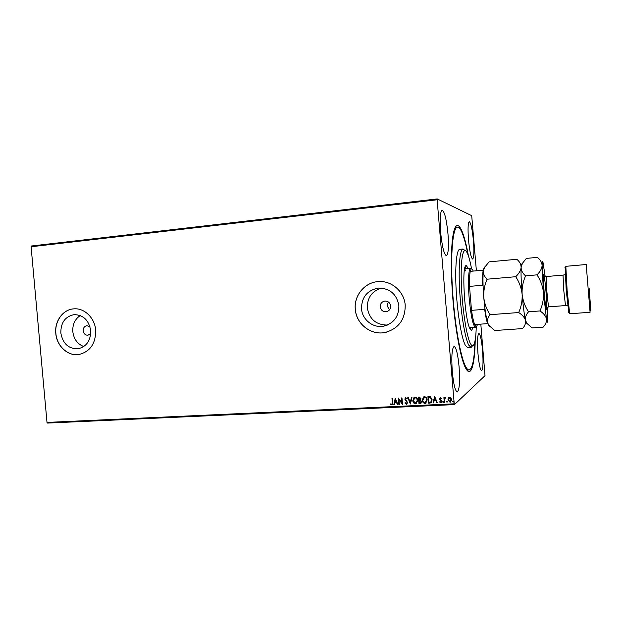 <?xml version="1.0" encoding="UTF-8"?>
<svg xmlns="http://www.w3.org/2000/svg" width="622" height="622" viewBox="0 0 622 622"><rect width="100%" height="100%" fill="white"/><g stroke="black" fill="none" stroke-linecap="round" stroke-linejoin="round"><path stroke-width="0.93" d="M475.239 339.674C474.866 364.803 470.978 378.588 465.575 367.975C460.91 359.384 455.529 331.417 453.003 300.582C450.297 268.922 451.028 239.097 454.34 229.642C457.963 218.291 464.02 231.267 468.444 256.007M466.757 369.919L469.12 369.95C468.102 370.012 467.013 369.009 465.855 366.949C460.544 357.821 454.387 322.896 452.388 288.002C450.344 253.061 452.878 227.178 457.512 227.123C459.098 227.038 460.77 229.277 462.527 233.818C464.424 238.786 466.212 245.698 467.915 254.538M380.221 306.833C380.858 310.176 382.849 311.809 386.176 311.731C389.154 311.039 390.655 309.126 390.67 305.993C390.048 302.704 388.112 301.071 384.847 301.079C381.791 301.717 380.244 303.637 380.221 306.833M388.299 301.934L387.047 305.783L389.535 309.803M89.965 326.752L86.893 325.671C84.405 326.2 83.177 327.903 83.185 330.795C83.721 333.734 85.3 335.219 87.927 335.242L90.726 333.501M60.824 332.957C62.768 343.577 68.459 348.864 77.913 348.818C86.497 346.781 90.758 340.693 90.688 330.554C88.837 320.229 83.348 314.919 74.22 314.623C65.24 316.404 60.777 322.515 60.824 332.957M80.261 315.548C74.928 319.14 72.44 324.505 72.805 331.635C73.808 339.091 77.47 344.067 83.776 346.555M361.506 308.745C362.175 319.576 372.943 328.237 383.409 326.208C393.703 323.526 398.865 316.699 398.881 305.736C396.758 294.229 390.025 288.336 378.666 288.056C367.353 290.109 361.631 297.005 361.506 308.745M381.574 288.072C371.972 291.034 367.213 297.635 367.299 307.874C369.39 319.203 376.077 324.933 387.366 325.065M355.279 309.251C356.165 323.852 370.813 335.483 384.925 332.513C398.453 328.797 405.217 319.7 405.21 305.231C404.339 291.648 391.673 280.506 378.588 281.579C364.92 282.1 353.801 295.45 355.279 309.251M379.202 281.548L378.635 281.572C364.966 282.1 353.848 295.45 355.325 309.243C356.212 323.844 370.86 335.468 384.964 332.498L387.102 332M55.786 333.369C56.672 345.98 67.782 356.313 78.753 354.54C90.136 351.764 95.78 343.632 95.679 330.158C94.801 317.92 84.359 307.828 73.816 308.854C63.009 309.383 54.448 321.139 55.786 333.369M73.956 308.846L73.909 308.846C63.102 309.383 54.549 321.131 55.879 333.361C56.765 345.964 67.876 356.297 78.846 354.524L79.134 354.478M440.594 231.913C442.087 246.522 444.03 254.46 446.409 255.712C448.376 254.235 448.897 246.988 447.988 233.973C446.549 219.558 444.606 211.62 442.164 210.158C440.221 211.48 439.7 218.734 440.594 231.913M477.976 353.693C478.987 364.259 480.2 369.942 481.63 370.743C483.076 369.219 483.387 362.47 482.555 350.505C481.568 340.024 480.347 334.341 478.901 333.439C477.463 334.815 477.152 341.564 477.976 353.693M468.49 239.688C469.649 251.537 471.033 257.982 472.642 259.032C473.956 257.835 474.228 251.848 473.451 241.064C472.323 229.347 470.94 222.894 469.291 221.712C467.985 222.793 467.721 228.787 468.49 239.688M452.287 371.583C453.531 384.279 455.187 391.075 457.248 391.977C459.464 390.017 460.078 381.636 459.09 366.84C457.885 354.276 456.221 347.473 454.122 346.423C451.93 348.172 451.315 356.554 452.287 371.583M480.822 324.124L485.012 375.657L454.441 404.611L47.552 423.077L47 422.408L31.1 246.763L31.528 245.985L437.227 198.923L471.709 215.663L476.39 270.795M448.275 398.142L449.558 397.287L450.981 398.01L451.611 399.682L450.499 402.1L449.97 402.216L447.926 399.853L448.719 397.606M444.295 402.395L443.89 397.645L444.396 397.621L444.45 398.321L445.647 397.637L444.598 399.137L444.792 402.372L444.295 402.395L443.96 397.637M440.43 397.722L441.449 398.352L441.192 398.772L440.392 398.329L440.081 398.966L441.69 401.221L440.749 402.644L439.668 402.053L439.917 401.594L440.811 402.03L441.192 401.276L439.583 399.013L440.43 397.722M429.965 403.064L428.472 403.134L427.928 396.657L428.9 396.611L430.455 396.766L432.166 399.791L430.906 402.877L428.472 403.134M418.948 403.569L418.404 397.116L419.306 397.077L420.915 398.601L420.433 400.008L421.576 401.61L420.697 403.414L418.948 403.569L418.482 397.116M410.38 403.966L407.807 397.637L408.335 397.606L410.287 402.411L411.422 397.458L411.951 397.435L410.458 403.966L407.9 397.629M399.355 404.479L398.873 404.502L398.329 398.096L401.89 402.722L401.485 397.94L401.967 397.917L402.512 404.331L398.951 399.713L399.355 404.479M392.327 402.659L391.969 398.399L392.451 398.375L392.816 402.698L392.171 404.93L390.616 404.308L390.818 403.802L391.938 404.308L392.412 402.605L392.054 398.399M47 422.408L454.223 403.81L437.142 199.779L31.1 246.763M395.265 398.243L397.901 404.549L397.38 404.572L396.556 402.551L394.791 402.628L394.325 404.712L393.796 404.735L395.265 398.243M406.376 404.316L404.836 402.978L405.202 402.636L406.283 403.662L407.076 402.535L404.836 399.114L405.567 397.613L407.153 398.593L406.804 399.005L405.715 398.259L405.319 399.067L407.566 402.52L406.702 404.253L404.836 402.978M412.798 400.654L414.392 397.233L414.928 397.124C416.639 397.442 417.564 398.531 417.696 400.389L416.149 403.764L415.535 403.896C413.848 403.561 412.93 402.481 412.798 400.654L414.011 397.427M422.284 400.203L423.877 396.774L424.429 396.657C426.156 396.984 427.081 398.072 427.213 399.938L425.666 403.32L425.036 403.453C423.333 403.126 422.416 402.037 422.284 400.203L423.465 396.999M434.615 396.331L437.313 402.722L436.768 402.745L435.936 400.7L434.117 400.786L433.635 402.893L433.091 402.916L434.615 396.331M442.67 402.014L443.043 401.454L443.502 401.975L443.136 402.535L442.872 401.509M446.503 401.835L446.876 401.276L447.335 401.796L446.969 402.356L446.697 401.33M452.769 401.54L453.143 400.98L453.609 401.501L453.236 402.069L452.964 401.042M437.227 198.923L437.142 199.779M454.223 403.81L454.441 404.611M457.512 227.123L455.187 227.528M392.389 404.813L391.86 404.992M391.938 404.938L390.616 404.308M390.694 404.253L390.865 403.841M392.078 404.23L392.412 402.605M397.886 404.494L397.38 404.572M397.458 404.518L396.556 402.551M396.634 402.496L394.791 402.628M394.332 404.665L393.796 404.735M393.874 404.681L395.335 398.236M396.3 401.898L395.514 399.736L394.947 401.967L396.3 401.898L395.437 399.783M399.355 404.432L398.873 404.502M398.951 404.448L398.414 398.088M401.563 397.94L401.89 402.722M402.473 404.284L398.951 399.713M406.71 403.499L407.076 402.535M407.153 402.481L406.866 401.905M406.936 401.859L405.163 400.086M405.241 400.032L404.836 399.114M404.906 399.067L405.412 397.691M406.866 398.935L405.886 398.22M406.967 404.106L406.454 404.269M411.484 397.458L410.287 402.411M416.592 403.507L415.535 403.896M415.605 403.841C413.918 403.515 413.008 402.434 412.868 400.599M416.32 402.924L417.276 400.358C417.168 398.889 416.437 398.01 415.076 397.73L414.283 398.026M417.207 400.412C417.098 398.935 416.367 398.064 415.006 397.785L413.288 400.63L415.465 403.235L417.276 400.358M421.008 403.235L420.223 403.515M420.293 403.46L419.018 403.522M420.736 402.636L421.156 401.579L420.285 400.467L419.251 400.436L419.383 402.885L420.534 402.761L421.086 401.633L420.215 400.514L419.181 400.49M420.107 399.612L420.495 398.585L419.018 397.707L419.127 399.829L419.904 399.721L420.425 398.64L418.948 397.753M426.148 403.033L425.036 403.453M425.106 403.406C423.403 403.072 422.486 401.991 422.354 400.148M425.876 402.442L426.785 399.907C426.684 398.43 425.946 397.551 424.577 397.271L423.745 397.59M426.715 399.962C426.614 398.484 425.876 397.606 424.507 397.326L422.773 400.179C422.882 401.649 423.605 402.52 424.966 402.792L426.785 399.907M428.542 403.079L427.998 396.657M431.318 402.636L430.035 403.009M431.015 402.014L431.738 399.759L430.307 397.341L428.542 397.248L428.908 402.442L430.751 402.193L431.668 399.814L430.245 397.396L428.48 397.295M437.297 402.675L436.768 402.745M436.838 402.691L435.936 400.7M435.999 400.646L434.117 400.786M433.643 402.838L433.091 402.916M433.161 402.862L434.669 396.331M435.664 400.039L434.848 397.847L434.28 400.109L435.664 400.039L434.786 397.893M441.231 398.702L440.508 398.305M441.301 402.418L440.749 402.644M440.811 402.589L439.668 402.053M440.975 401.921L441.192 401.276M441.255 401.221L441.037 400.825M441.099 400.77L440.462 400.358M440.524 400.311L439.808 399.736M439.871 399.689L439.583 399.013M439.645 398.966L440.003 397.87M443.191 402.481L442.732 401.96M444.893 397.637L444.45 398.321M444.784 402.325L444.349 402.348M447.024 402.302L446.565 401.781M450.919 401.828L449.97 402.216M450.033 402.17L447.926 399.853M447.988 399.798L448.33 398.088M450.608 401.33L451.16 399.658L449.667 397.823L449.03 398.088M451.106 399.705L449.278 397.94L448.431 399.829L449.924 401.633L451.16 399.658M453.29 402.014L452.832 401.493M471.569 268.797C470.395 262.57 469.175 257.796 467.892 254.499L466.982 252.485C463.258 245.27 460.474 258.558 461.322 283.127C462.123 307.61 466.438 335.95 470.302 343.344C471.927 346.462 473.28 346.477 474.368 343.383C475.433 340.117 476.063 334.504 476.258 326.55M472.666 345.692L471.048 347.457L468.669 345.047C465.062 338.158 461.003 314.094 459.666 290.49C458.297 266.861 459.915 249.08 463.048 249.002L464.929 250.479M470.216 329.302L470.698 327.646M465.901 268.611L465.163 267.056M473.132 327.475L471.546 330.476L469.905 328.711C464.494 319.086 461.392 263.922 466.282 265.68L468.335 268.385M463.048 249.002L459.759 249.329C456.54 249.414 454.853 267.18 456.206 290.785C457.528 314.359 461.633 338.391 465.31 345.264L467.744 347.675L471.048 347.457M474.951 341.206C474.415 359.275 472.463 368.854 469.12 369.95M465.901 271.052L464.634 268.992M476.32 326.41L475.472 327.312C473.031 325.928 470.94 316.334 469.206 298.521C467.806 282.31 468.568 267.942 470.667 268.175L471.647 268.922M473.225 271.083L472.782 270.103C471.756 268.199 470.916 268.611 470.279 271.347C469.626 274.442 469.369 279.449 469.509 286.377L471.507 310.347C472.502 317.096 473.567 321.838 474.71 324.567C475.729 326.861 476.569 327.024 477.245 325.065L477.447 324.365M483.092 286.136L482.656 285.257L469.509 286.377L471.507 310.347L484.655 309.336L484.935 308.403M470.279 271.347L483.481 270.166M487.897 323.595L487.648 323.634C486.606 320.882 485.603 316.116 484.655 309.336M474.71 324.567L487.648 323.634M482.656 285.257C482.462 278.306 482.649 273.276 483.208 270.181M568.819 312.757L566.245 290.536L565.141 267.476M565.833 266.325L567.124 290.474L569.69 313.776L590.076 312.283L586.196 264.513L565.833 266.325M589.104 287.978L590.884 311.016L589.104 287.978M522.216 263.697L521.438 264.459L521.119 267.421C521.065 264.342 519.634 261.629 516.828 259.288L489.102 261.862L484.522 267.468L483.395 270.811C483.193 273.874 484.429 276.673 487.088 279.2L515.731 276.712C519.269 282.077 521.399 287.916 522.122 294.237C522.441 300.597 521.298 306.7 518.694 312.539L490.035 314.693C486.567 309.352 484.476 303.575 483.761 297.339C483.442 291.073 484.546 285.024 487.088 279.2M521.438 264.459L522.41 263.339L521.119 267.421C520.855 273.501 521.189 282.442 522.122 294.237C521.804 287.877 522.947 281.75 525.567 275.857C522.628 273.307 521.143 270.5 521.119 267.421C520.769 270.5 518.973 273.594 515.731 276.712M518.694 312.539C522.363 314.903 524.626 317.508 525.481 320.353C525.924 323.191 524.945 325.936 522.542 328.587L494.793 330.523L489.063 325.601L487.734 323.082C487.042 320.299 487.811 317.5 490.035 314.693M545.167 276.409L542.983 262.313C542.462 260.758 542.166 261.831 542.104 265.532L543.465 292.503L546.474 318.837C546.792 321.698 545.681 324.474 543.13 327.156L532.067 327.926L527.059 323.518L525.481 320.353C525.007 317.515 526.025 314.67 528.529 311.801C524.976 306.397 522.845 300.543 522.122 294.237C523.133 306.001 524.245 314.709 525.481 320.353L526.173 322.787L527.028 323.479M484.857 266.892L483.885 268.222L483.395 270.811C482.726 276.86 482.851 285.7 483.761 297.339C484.787 308.955 486.109 317.539 487.734 323.082L489.623 326.301M522.41 263.339L526.344 258.402L537.4 257.376C540.355 259.724 541.918 262.445 542.104 265.532C541.879 268.618 540.176 271.728 537.004 274.862C540.58 280.258 542.734 286.143 543.465 292.503C543.784 298.918 542.617 305.06 539.966 310.946C543.574 313.332 545.743 315.96 546.474 318.837C547.096 322.11 547.531 322.981 547.788 321.426L547.663 307.167M539.966 310.946L528.529 311.801M537.004 274.862L525.567 275.857M546.023 292.052C546.8 302.362 546.963 308.193 546.52 309.546C545.891 308.73 545.097 302.961 544.157 292.247C543.325 281.354 543.154 275.352 543.636 274.232C544.297 275.375 545.074 281.144 545.984 291.555M567.645 305.604L565.491 305.565L563.789 290.614L563.019 275.103L546.443 276.533C546.054 277.474 546.217 282.629 546.932 291.982C547.725 301.079 548.386 306.032 548.907 306.833L547.22 307.322M386.627 311.645L386.176 311.731M78.333 348.755L77.913 348.818M386.099 325.539L383.409 326.208M470.667 268.175L464.696 268.72M475.472 327.312L469.486 327.732M564.932 267.709L565.74 266.799M488.503 325.135L489.063 325.601M483.885 268.222L484.522 267.468M526.173 322.787L527.059 323.518M565.491 305.565L548.907 306.833M563.019 275.103L565.141 274.73M544.709 276.323L546.443 276.533M568.57 312.555L569.519 313.325"/></g></svg>
